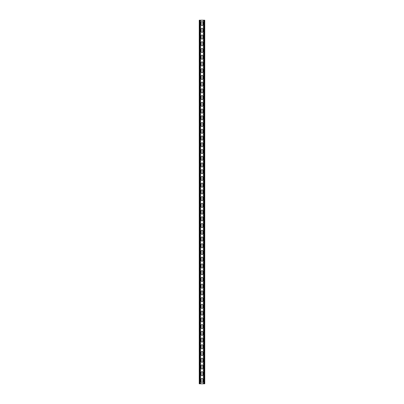 <?xml version="1.0" encoding="UTF-8"?>
<svg xmlns="http://www.w3.org/2000/svg" width="404" height="404" viewBox="0 0 404 404"><rect width="100%" height="100%" fill="white"/><g stroke="black" fill="none" stroke-linecap="round" stroke-linejoin="round"><path stroke-width="0.61" d="M200.52 20.2L200.52 383.8L203.48 383.8L203.48 20.2L200.015 20.2L200.015 383.8L200.52 383.8M201.157 379.255A0.843 0.843 0 0 1 202 378.412A0.843 0.843 0 0 1 202.843 379.255L202.843 381.613A0.843 0.843 0 0 1 202 382.452A0.843 0.843 0 0 1 201.157 381.613L201.157 379.255M201.157 372.523A0.843 0.843 0 0 1 202 371.68A0.843 0.843 0 0 1 202.843 372.523L202.843 374.877A0.843 0.843 0 0 1 202 375.72A0.843 0.843 0 0 1 201.157 374.877L201.157 372.523M201.157 210.923A0.843 0.843 0 0 1 202 210.08A0.843 0.843 0 0 1 202.843 210.923L202.843 213.277A0.843 0.843 0 0 1 202 214.12A0.843 0.843 0 0 1 201.157 213.277L201.157 210.923M201.157 204.187A0.843 0.843 0 0 1 202 203.348A0.843 0.843 0 0 1 202.843 204.187L202.843 206.545A0.843 0.843 0 0 1 202 207.388A0.843 0.843 0 0 1 201.157 206.545L201.157 204.187M201.157 217.655A0.843 0.843 0 0 1 202 216.812A0.843 0.843 0 0 1 202.843 217.655L202.843 220.013A0.843 0.843 0 0 1 202 220.852A0.843 0.843 0 0 1 201.157 220.013L201.157 217.655M201.157 224.387A0.843 0.843 0 0 1 202 223.548A0.843 0.843 0 0 1 202.843 224.387L202.843 226.745A0.843 0.843 0 0 1 202 227.588A0.843 0.843 0 0 1 201.157 226.745L201.157 224.387M201.157 231.123A0.843 0.843 0 0 1 202 230.28A0.843 0.843 0 0 1 202.843 231.123L202.843 233.477A0.843 0.843 0 0 1 202 234.32A0.843 0.843 0 0 1 201.157 233.477L201.157 231.123M201.157 237.855A0.843 0.843 0 0 1 202 237.012A0.843 0.843 0 0 1 202.843 237.855L202.843 240.213A0.843 0.843 0 0 1 202 241.052A0.843 0.843 0 0 1 201.157 240.213L201.157 237.855M201.157 244.587A0.843 0.843 0 0 1 202 243.748A0.843 0.843 0 0 1 202.843 244.587L202.843 246.945A0.843 0.843 0 0 1 202 247.788A0.843 0.843 0 0 1 201.157 246.945L201.157 244.587M201.157 251.323A0.843 0.843 0 0 1 202 250.48A0.843 0.843 0 0 1 202.843 251.323L202.843 253.677A0.843 0.843 0 0 1 202 254.52A0.843 0.843 0 0 1 201.157 253.677L201.157 251.323M201.157 258.055A0.843 0.843 0 0 1 202 257.212A0.843 0.843 0 0 1 202.843 258.055L202.843 260.413A0.843 0.843 0 0 1 202 261.252A0.843 0.843 0 0 1 201.157 260.413L201.157 258.055M201.157 264.787A0.843 0.843 0 0 1 202 263.948A0.843 0.843 0 0 1 202.843 264.787L202.843 267.145A0.843 0.843 0 0 1 202 267.988A0.843 0.843 0 0 1 201.157 267.145L201.157 264.787M201.157 271.523A0.843 0.843 0 0 1 202 270.68A0.843 0.843 0 0 1 202.843 271.523L202.843 273.877A0.843 0.843 0 0 1 202 274.72A0.843 0.843 0 0 1 201.157 273.877L201.157 271.523M201.157 278.255A0.843 0.843 0 0 1 202 277.412A0.843 0.843 0 0 1 202.843 278.255L202.843 280.613A0.843 0.843 0 0 1 202 281.452A0.843 0.843 0 0 1 201.157 280.613L201.157 278.255M201.157 284.987A0.843 0.843 0 0 1 202 284.148A0.843 0.843 0 0 1 202.843 284.987L202.843 287.345A0.843 0.843 0 0 1 202 288.188A0.843 0.843 0 0 1 201.157 287.345L201.157 284.987M201.157 291.723A0.843 0.843 0 0 1 202 290.88A0.843 0.843 0 0 1 202.843 291.723L202.843 294.077A0.843 0.843 0 0 1 202 294.92A0.843 0.843 0 0 1 201.157 294.077L201.157 291.723M201.157 298.455A0.843 0.843 0 0 1 202 297.612A0.843 0.843 0 0 1 202.843 298.455L202.843 300.813A0.843 0.843 0 0 1 202 301.652A0.843 0.843 0 0 1 201.157 300.813L201.157 298.455M201.157 305.187A0.843 0.843 0 0 1 202 304.348A0.843 0.843 0 0 1 202.843 305.187L202.843 307.545A0.843 0.843 0 0 1 202 308.388A0.843 0.843 0 0 1 201.157 307.545L201.157 305.187M201.157 311.923A0.843 0.843 0 0 1 202 311.08A0.843 0.843 0 0 1 202.843 311.923L202.843 314.277A0.843 0.843 0 0 1 202 315.12A0.843 0.843 0 0 1 201.157 314.277L201.157 311.923M201.157 318.655A0.843 0.843 0 0 1 202 317.812A0.843 0.843 0 0 1 202.843 318.655L202.843 321.013A0.843 0.843 0 0 1 202 321.852A0.843 0.843 0 0 1 201.157 321.013L201.157 318.655M201.157 325.387A0.843 0.843 0 0 1 202 324.548A0.843 0.843 0 0 1 202.843 325.387L202.843 327.745A0.843 0.843 0 0 1 202 328.588A0.843 0.843 0 0 1 201.157 327.745L201.157 325.387M201.157 332.123A0.843 0.843 0 0 1 202 331.28A0.843 0.843 0 0 1 202.843 332.123L202.843 334.477A0.843 0.843 0 0 1 202 335.32A0.843 0.843 0 0 1 201.157 334.477L201.157 332.123M201.157 338.855A0.843 0.843 0 0 1 202 338.012A0.843 0.843 0 0 1 202.843 338.855L202.843 341.213A0.843 0.843 0 0 1 202 342.052A0.843 0.843 0 0 1 201.157 341.213L201.157 338.855M201.157 345.587A0.843 0.843 0 0 1 202 344.748A0.843 0.843 0 0 1 202.843 345.587L202.843 347.945A0.843 0.843 0 0 1 202 348.788A0.843 0.843 0 0 1 201.157 347.945L201.157 345.587M201.157 352.323A0.843 0.843 0 0 1 202 351.48A0.843 0.843 0 0 1 202.843 352.323L202.843 354.677A0.843 0.843 0 0 1 202 355.52A0.843 0.843 0 0 1 201.157 354.677L201.157 352.323M201.157 359.055A0.843 0.843 0 0 1 202 358.212A0.843 0.843 0 0 1 202.843 359.055L202.843 361.413A0.843 0.843 0 0 1 202 362.252A0.843 0.843 0 0 1 201.157 361.413L201.157 359.055M201.157 365.787A0.843 0.843 0 0 1 202 364.948A0.843 0.843 0 0 1 202.843 365.787L202.843 368.145A0.843 0.843 0 0 1 202 368.988A0.843 0.843 0 0 1 201.157 368.145L201.157 365.787M201.157 24.745A0.843 0.843 0 0 0 202 25.588A0.843 0.843 0 0 0 202.843 24.745L202.843 22.387A0.843 0.843 0 0 0 202 21.548A0.843 0.843 0 0 0 201.157 22.387L201.157 24.745M201.157 31.477A0.843 0.843 0 0 0 202 32.32A0.843 0.843 0 0 0 202.843 31.477L202.843 29.123A0.843 0.843 0 0 0 202 28.28A0.843 0.843 0 0 0 201.157 29.123L201.157 31.477M201.157 193.077A0.843 0.843 0 0 0 202 193.92A0.843 0.843 0 0 0 202.843 193.077L202.843 190.723A0.843 0.843 0 0 0 202 189.88A0.843 0.843 0 0 0 201.157 190.723L201.157 193.077M201.157 199.813A0.843 0.843 0 0 0 202 200.652A0.843 0.843 0 0 0 202.843 199.813L202.843 197.455A0.843 0.843 0 0 0 202 196.612A0.843 0.843 0 0 0 201.157 197.455L201.157 199.813M201.157 186.345A0.843 0.843 0 0 0 202 187.188A0.843 0.843 0 0 0 202.843 186.345L202.843 183.987A0.843 0.843 0 0 0 202 183.148A0.843 0.843 0 0 0 201.157 183.987L201.157 186.345M201.157 179.613A0.843 0.843 0 0 0 202 180.452A0.843 0.843 0 0 0 202.843 179.613L202.843 177.255A0.843 0.843 0 0 0 202 176.412A0.843 0.843 0 0 0 201.157 177.255L201.157 179.613M201.157 172.877A0.843 0.843 0 0 0 202 173.72A0.843 0.843 0 0 0 202.843 172.877L202.843 170.523A0.843 0.843 0 0 0 202 169.68A0.843 0.843 0 0 0 201.157 170.523L201.157 172.877M201.157 166.145A0.843 0.843 0 0 0 202 166.988A0.843 0.843 0 0 0 202.843 166.145L202.843 163.787A0.843 0.843 0 0 0 202 162.948A0.843 0.843 0 0 0 201.157 163.787L201.157 166.145M201.157 159.413A0.843 0.843 0 0 0 202 160.252A0.843 0.843 0 0 0 202.843 159.413L202.843 157.055A0.843 0.843 0 0 0 202 156.212A0.843 0.843 0 0 0 201.157 157.055L201.157 159.413M201.157 152.677A0.843 0.843 0 0 0 202 153.52A0.843 0.843 0 0 0 202.843 152.677L202.843 150.323A0.843 0.843 0 0 0 202 149.48A0.843 0.843 0 0 0 201.157 150.323L201.157 152.677M201.157 145.945A0.843 0.843 0 0 0 202 146.788A0.843 0.843 0 0 0 202.843 145.945L202.843 143.587A0.843 0.843 0 0 0 202 142.748A0.843 0.843 0 0 0 201.157 143.587L201.157 145.945M201.157 139.213A0.843 0.843 0 0 0 202 140.052A0.843 0.843 0 0 0 202.843 139.213L202.843 136.855A0.843 0.843 0 0 0 202 136.012A0.843 0.843 0 0 0 201.157 136.855L201.157 139.213M201.157 132.477A0.843 0.843 0 0 0 202 133.32A0.843 0.843 0 0 0 202.843 132.477L202.843 130.123A0.843 0.843 0 0 0 202 129.28A0.843 0.843 0 0 0 201.157 130.123L201.157 132.477M201.157 125.745A0.843 0.843 0 0 0 202 126.588A0.843 0.843 0 0 0 202.843 125.745L202.843 123.387A0.843 0.843 0 0 0 202 122.548A0.843 0.843 0 0 0 201.157 123.387L201.157 125.745M201.157 119.013A0.843 0.843 0 0 0 202 119.852A0.843 0.843 0 0 0 202.843 119.013L202.843 116.655A0.843 0.843 0 0 0 202 115.812A0.843 0.843 0 0 0 201.157 116.655L201.157 119.013M201.157 112.277A0.843 0.843 0 0 0 202 113.12A0.843 0.843 0 0 0 202.843 112.277L202.843 109.923A0.843 0.843 0 0 0 202 109.08A0.843 0.843 0 0 0 201.157 109.923L201.157 112.277M201.157 105.545A0.843 0.843 0 0 0 202 106.388A0.843 0.843 0 0 0 202.843 105.545L202.843 103.187A0.843 0.843 0 0 0 202 102.348A0.843 0.843 0 0 0 201.157 103.187L201.157 105.545M201.157 98.813A0.843 0.843 0 0 0 202 99.652A0.843 0.843 0 0 0 202.843 98.813L202.843 96.455A0.843 0.843 0 0 0 202 95.612A0.843 0.843 0 0 0 201.157 96.455L201.157 98.813M201.157 92.077A0.843 0.843 0 0 0 202 92.92A0.843 0.843 0 0 0 202.843 92.077L202.843 89.723A0.843 0.843 0 0 0 202 88.88A0.843 0.843 0 0 0 201.157 89.723L201.157 92.077M201.157 85.345A0.843 0.843 0 0 0 202 86.188A0.843 0.843 0 0 0 202.843 85.345L202.843 82.987A0.843 0.843 0 0 0 202 82.148A0.843 0.843 0 0 0 201.157 82.987L201.157 85.345M201.157 78.613A0.843 0.843 0 0 0 202 79.452A0.843 0.843 0 0 0 202.843 78.613L202.843 76.255A0.843 0.843 0 0 0 202 75.412A0.843 0.843 0 0 0 201.157 76.255L201.157 78.613M201.157 71.877A0.843 0.843 0 0 0 202 72.72A0.843 0.843 0 0 0 202.843 71.877L202.843 69.523A0.843 0.843 0 0 0 202 68.68A0.843 0.843 0 0 0 201.157 69.523L201.157 71.877M201.157 65.145A0.843 0.843 0 0 0 202 65.988A0.843 0.843 0 0 0 202.843 65.145L202.843 62.787A0.843 0.843 0 0 0 202 61.948A0.843 0.843 0 0 0 201.157 62.787L201.157 65.145M201.157 58.413A0.843 0.843 0 0 0 202 59.252A0.843 0.843 0 0 0 202.843 58.413L202.843 56.055A0.843 0.843 0 0 0 202 55.212A0.843 0.843 0 0 0 201.157 56.055L201.157 58.413M201.157 51.677A0.843 0.843 0 0 0 202 52.52A0.843 0.843 0 0 0 202.843 51.677L202.843 49.323A0.843 0.843 0 0 0 202 48.48A0.843 0.843 0 0 0 201.157 49.323L201.157 51.677M201.157 44.945A0.843 0.843 0 0 0 202 45.788A0.843 0.843 0 0 0 202.843 44.945L202.843 42.587A0.843 0.843 0 0 0 202 41.748A0.843 0.843 0 0 0 201.157 42.587L201.157 44.945M201.157 38.213A0.843 0.843 0 0 0 202 39.052A0.843 0.843 0 0 0 202.843 38.213L202.843 35.855A0.843 0.843 0 0 0 202 35.012A0.843 0.843 0 0 0 201.157 35.855L201.157 38.213M200.015 20.2L199.238 20.2L199.238 383.8L200.015 383.8M203.48 20.2L204.762 20.2L204.762 383.8L203.48 383.8M199.743 20.2L199.743 383.8M204.257 20.2L204.257 383.8M203.985 20.2L203.985 383.8"/></g></svg>

